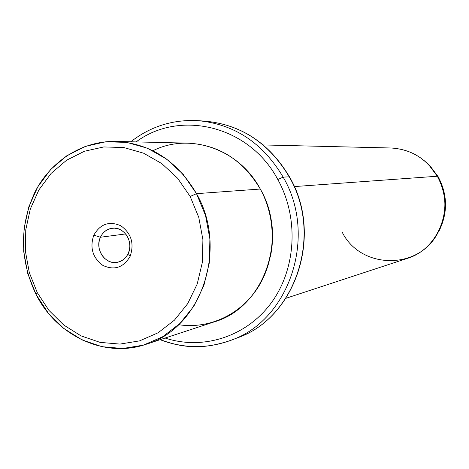 <?xml version="1.0" encoding="UTF-8"?>
<svg xmlns="http://www.w3.org/2000/svg" width="469" height="469" viewBox="0 0 469 469"><rect width="100%" height="100%" fill="white"/><g stroke="black" fill="none" stroke-linecap="round" stroke-linejoin="round"><path stroke-width="0.7" d="M100.413 237.25C102.934 232.049 106.868 229.042 112.202 228.227C123.98 226.251 134.04 242.039 128.23 253.5L130.124 256.361C134.445 243.669 131.373 233.486 120.92 225.824C109.353 220.764 100.319 223.871 93.818 235.139C89.597 247.679 92.628 257.78 102.91 265.436C114.377 270.648 123.453 267.623 130.124 256.361C123.453 267.623 114.377 270.648 102.91 265.436C92.628 257.78 89.597 247.679 93.818 235.139L100.413 237.25L99.24 240.82L98.812 244.607L99.164 248.435L100.266 252.111L102.066 255.447L104.481 258.278L107.389 260.471L110.643 261.913L114.084 262.523L117.543 262.271L120.85 261.174L123.828 259.275L126.331 256.678L128.23 253.5L129.426 249.913L129.866 246.09L129.514 242.227L128.4 238.522L126.571 235.168L124.127 232.325L121.19 230.138L117.912 228.72L114.454 228.145L110.995 228.426L107.706 229.558L104.757 231.475L102.283 234.084L100.413 237.25L93.818 235.139C100.319 223.871 109.353 220.764 120.92 225.824C131.373 233.486 134.445 243.669 130.124 256.361L128.23 253.5C125.85 258.378 122.192 261.321 117.25 262.329C105.22 265.026 94.515 248.992 100.413 237.25L125.639 233.931L100.413 237.25M37.274 292.621L29.324 272.653L25.426 251.407L25.754 229.863L30.309 209.022L38.904 189.875L51.174 173.337L66.569 160.234L84.397 151.264L103.807 146.938L123.845 147.547L143.502 153.158L161.746 163.54L177.593 178.226L190.162 196.47L198.762 217.335L202.907 239.688L202.368 262.335L197.191 284.056L187.682 303.683L174.392 320.204L158.065 332.797L139.586 340.869L119.929 344.088L100.102 342.376L81.067 335.892L63.737 325.029L48.917 310.361L37.274 292.621L36.072 294.491L27.747 273.585L23.667 251.331L24.013 228.766L28.779 206.94L37.772 186.873L50.623 169.532L66.756 155.778L85.446 146.351L105.806 141.785L126.835 142.394L147.477 148.245L166.642 159.12L183.291 174.515L196.505 193.662L190.162 196.47L177.593 178.226L161.746 163.54L143.502 153.158L123.845 147.547L103.807 146.938L84.397 151.264L66.569 160.234L51.174 173.337L38.904 189.875L30.309 209.022L25.754 229.863L25.426 251.407L29.324 272.653L37.274 292.621L48.917 310.361L63.737 325.029L81.067 335.892L100.102 342.376L119.929 344.088L139.586 340.869L158.065 332.797L174.392 320.204L187.682 303.683L197.191 284.056L202.368 262.335L202.907 239.688L198.762 217.335L190.162 196.47L196.505 193.662L205.545 215.558L209.895 239.026L209.321 262.804L203.868 285.598L193.867 306.193L179.891 323.516L162.737 336.707L143.332 345.155L122.702 348.502L101.902 346.679L81.946 339.861L63.79 328.458L48.266 313.081L36.072 294.491L37.274 292.621M115.878 141.421L188.192 143.151C219.046 144.874 243.083 160.169 260.301 189.042L196.505 193.662C177.13 160.761 150.256 143.35 115.878 141.421C82.356 140.718 50.91 160.873 35.046 191.868C19.329 225.794 19.669 260.002 36.072 294.491C56.825 335.857 104.564 358.515 145.906 344.352C200.861 328.634 228.649 249.18 196.505 193.662L260.301 189.042C288.863 237.724 263.959 307.553 214.62 321.757L145.906 344.352M178.66 324.7C209.25 329.437 241.347 314.488 258.718 286.278C276.053 258.067 276.769 218.97 260.301 189.042C238.973 148.831 189.593 132.17 152.923 150.742M260.465 189.341L260.846 190.027C272.02 211.085 275.209 233.275 270.42 256.613C275.209 233.275 272.02 211.085 260.846 190.027L260.465 189.341M277.824 179.545C299.099 217.915 296.25 268.843 271.311 302.81C246.383 336.842 202.825 350.513 165.111 338.038C202.825 350.513 246.383 336.842 271.311 302.81C296.25 268.843 299.099 217.915 277.824 179.545L283.165 177.124C317.865 236.054 289.402 320.632 230.525 340.441C289.402 320.632 317.865 236.054 283.165 177.124L277.824 179.545C249.408 125.756 180.061 109.148 136.086 141.902C180.061 109.148 249.408 125.756 277.824 179.545M160.316 339.615C183.596 348.637 206.999 348.913 230.525 340.441L237.185 337.926C295.634 318.175 323.686 234.869 289.479 176.877L289.479 176.877C269.376 143.174 241.248 124.596 205.105 121.137C241.078 124.561 269.118 143.121 289.232 176.831C269.118 143.121 241.078 124.561 205.105 121.137L198.006 120.662C234.406 124.121 262.792 142.945 283.165 177.124L289.232 176.831C323.487 234.928 295.364 318.34 237.185 337.926C295.364 318.34 323.487 234.928 289.232 176.831L283.165 177.124C262.792 142.945 234.406 124.121 198.006 120.662C172.938 119.361 150.526 126.396 130.769 141.779M263.25 144.944L390.747 147.987C410.862 149.101 426.385 158.516 437.319 176.233L294.286 186.586L437.319 176.233C455.446 206.026 439.295 249.033 407.098 258.466L285.943 298.302M423.478 160.005L429.839 165.633L438.157 176.725L437.319 176.233L428.754 164.807L429.839 165.633L423.478 160.005M342.27 232.343C361.077 269.939 420.165 270.425 438.603 231.358C447.391 212.856 446.963 194.483 437.319 176.233L438.157 176.725C447.526 194.447 447.936 212.287 439.4 230.256L434.939 237.484L439.4 230.256C447.936 212.287 447.526 194.447 438.157 176.725L429.839 165.633L438.169 176.754M230.525 340.441C207.292 348.191 187.225 349.751 160.052 339.697M438.163 176.731C447.532 194.442 447.942 212.281 439.4 230.256L438.603 231.358"/></g></svg>
